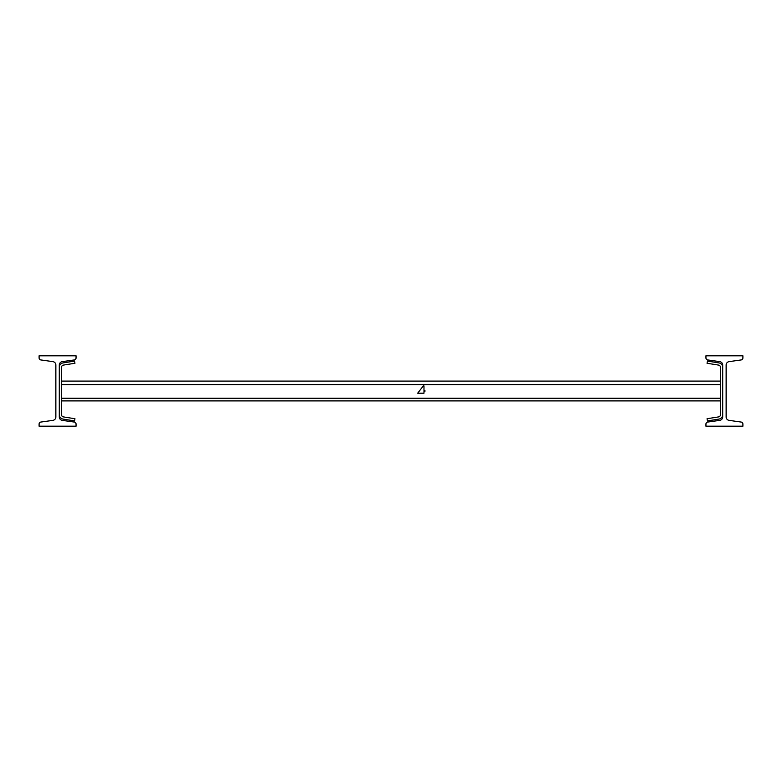 <?xml version="1.0" encoding="UTF-8"?>
<svg xmlns="http://www.w3.org/2000/svg" width="782" height="782" viewBox="0 0 782 782"><rect width="100%" height="100%" fill="white"/><g stroke="black" fill="none" stroke-linecap="round" stroke-linejoin="round"><path stroke-width="1.17" d="M59.295 416.962L59.295 365.038A3.431 3.431 0 0 1 62.247 361.636L74.329 359.935A2.023 2.023 0 0 0 76.049 357.941L76.049 355.81L39.1 355.81L39.1 357.941A2.023 2.023 0 0 0 40.82 359.935L52.902 361.636A3.431 3.431 0 0 1 55.854 365.038L55.854 416.962A3.431 3.431 0 0 1 52.902 420.364L40.82 422.065A2.023 2.023 0 0 0 39.1 424.059L39.1 426.19L76.049 426.19L76.049 424.059A2.023 2.023 0 0 0 74.329 422.065L62.247 420.364A3.431 3.431 0 0 1 59.295 416.962M726.136 416.962L726.136 365.038A3.431 3.431 0 0 1 729.098 361.636L741.18 359.935A2.023 2.023 0 0 0 742.9 357.941L742.9 355.81L705.951 355.81L705.951 357.941A2.023 2.023 0 0 0 707.671 359.935L719.753 361.636A3.431 3.431 0 0 1 722.705 365.038L722.705 416.962A3.431 3.431 0 0 1 719.753 420.364L707.671 422.065A2.023 2.023 0 0 0 705.951 424.059L705.951 426.19L742.9 426.19L742.9 424.059A2.023 2.023 0 0 0 741.18 422.065L729.098 420.364A3.431 3.431 0 0 1 726.136 416.962M61.534 367.266L61.534 414.734A2.199 2.199 0 0 0 63.391 416.904L74.955 418.741L74.613 420.912L63.049 419.084A4.399 4.399 0 0 1 59.334 414.734L59.334 367.266A4.399 4.399 0 0 1 63.049 362.916L74.613 361.089L74.955 363.259L63.391 365.096A2.199 2.199 0 0 0 61.534 367.266M61.534 381.098L720.466 381.098M423.316 385.907L417.686 393.199L423.981 393.199L423.981 391.401L424.929 391.401L424.929 390.453L423.981 390.453L423.981 385.907L423.316 385.907M720.466 400.892L61.534 400.892M720.466 414.734L720.466 367.266A2.199 2.199 0 0 0 718.609 365.096L707.045 363.259L707.387 361.089L718.951 362.916A4.399 4.399 0 0 1 722.666 367.266L722.666 414.734A4.399 4.399 0 0 1 718.951 419.084L707.387 420.912L707.045 418.741L718.609 416.904A2.199 2.199 0 0 0 720.466 414.734M720.466 384.617L61.534 384.617M61.534 398.253L720.466 398.253"/></g></svg>

